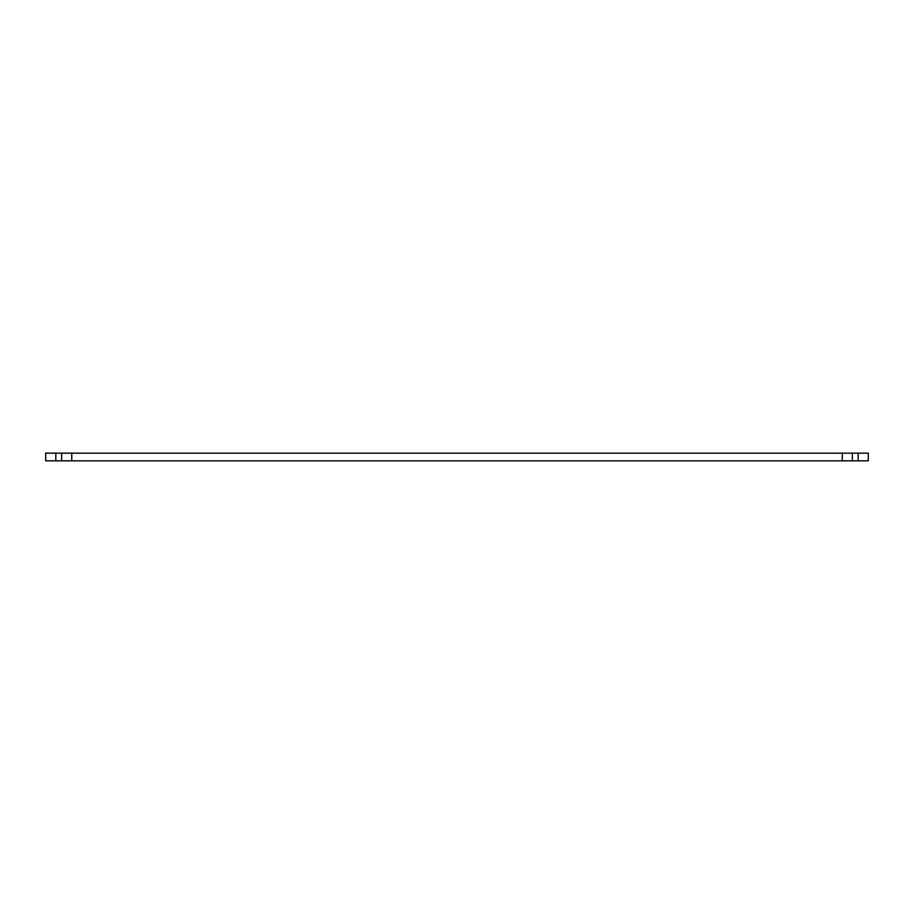 <?xml version="1.0" encoding="UTF-8"?>
<svg xmlns="http://www.w3.org/2000/svg" width="914" height="914" viewBox="0 0 914 914"><rect width="100%" height="100%" fill="white"/><g stroke="black" fill="none" stroke-linecap="round" stroke-linejoin="round"><path stroke-width="1.37" d="M55.811 453.161L55.811 460.839L45.7 460.839L45.7 453.161L868.3 453.161L868.3 460.839L858.189 460.839L858.189 453.161M852.362 453.161L852.362 460.839L858.189 460.839M842.251 453.161L842.251 460.839L852.362 460.839M842.251 460.839L71.749 460.839L71.749 453.161M61.638 453.161L61.638 460.839L71.749 460.839M55.811 460.839L61.638 460.839"/></g></svg>
